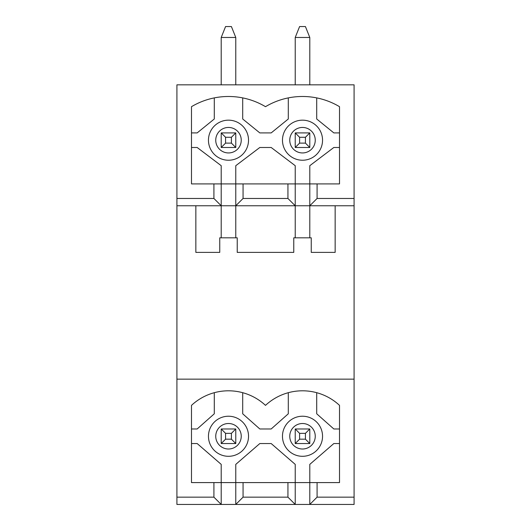 <?xml version="1.0" encoding="UTF-8"?>
<svg xmlns="http://www.w3.org/2000/svg" width="531" height="531" viewBox="0 0 531 531"><rect width="100%" height="100%" fill="white"/><g stroke="black" fill="none" stroke-linecap="round" stroke-linejoin="round"><path stroke-width="0.8" d="M176.916 205.762L195.853 205.762L195.853 252.384L219.748 252.384L219.748 237.815L237.231 237.815L237.231 252.384L293.769 252.384L293.769 237.815L311.252 237.815L311.252 252.384L335.147 252.384L335.147 205.762L354.084 205.762L354.084 84.827L176.916 84.827L176.916 504.45L221.208 504.45L213.92 497.162L176.916 497.162M317.08 482.593L339.515 482.593L339.515 405.372A54.288 54.288 0 0 0 265.5 405.372A54.288 54.288 0 0 0 191.485 405.372L191.485 482.593L317.08 482.593L317.08 497.162L309.792 504.45L354.084 504.45L354.084 205.762M317.08 183.905L339.515 183.905L339.515 106.685A72.243 72.243 0 0 0 265.5 106.685A72.243 72.243 0 0 0 191.485 106.685L191.485 183.905L317.08 183.905L317.08 198.475L309.792 205.762L335.147 205.762M317.08 198.475L354.084 198.475M195.853 205.762L309.792 205.762L309.792 237.815M317.08 497.162L354.084 497.162M354.084 379.147L176.916 379.147M213.92 482.593L213.92 497.162M191.485 443.544L197.167 443.544L221.208 464.379L221.208 504.45L235.777 504.45L235.777 464.379L259.818 443.544L271.182 443.544L295.223 464.379L295.223 504.45L287.935 497.162L243.065 497.162L235.777 504.45L309.792 504.45L309.792 464.379L333.833 443.544L339.515 443.544M235.777 205.762L235.777 165.692L259.818 147.485L271.182 147.485L295.223 165.692L295.223 205.762L287.935 198.475L243.065 198.475L235.777 205.762L235.777 237.815M287.935 183.905L287.935 198.475M243.065 183.905L243.065 198.475M176.916 198.475L213.92 198.475L213.92 183.905M287.935 482.593L287.935 497.162M243.065 482.593L243.065 497.162M191.485 147.485L197.167 147.485L221.208 165.692L221.208 205.762L213.92 198.475M208.457 436.263A20.032 20.032 0 0 1 238.512 418.913A20.032 20.032 0 0 1 238.512 453.613A20.032 20.032 0 0 1 208.457 436.263M228.489 120.165A20.032 20.032 0 0 1 245.84 150.213A20.032 20.032 0 0 1 211.139 150.213A20.032 20.032 0 0 1 228.489 120.165M282.472 436.263A20.032 20.032 0 0 1 312.527 418.913A20.032 20.032 0 0 1 312.527 453.613A20.032 20.032 0 0 1 282.472 436.263M302.511 120.165A20.032 20.032 0 0 1 319.861 150.213A20.032 20.032 0 0 1 285.16 150.213A20.032 20.032 0 0 1 302.511 120.165M339.515 147.485L333.833 147.485L309.792 165.692L309.792 205.762M339.515 132.909L333.833 132.909L316.715 118.997L316.715 97.896M288.3 97.896L288.3 118.997L271.182 132.909L259.818 132.909L242.7 118.997L242.7 97.896M339.515 428.975L333.833 428.975L316.715 413.795L316.715 392.694M288.3 392.694L288.3 413.795L271.182 428.975L259.818 428.975L242.7 413.795L242.7 392.694A54.288 54.288 0 0 0 214.285 392.694L214.285 413.795L197.167 428.975L191.485 428.975M214.285 97.896L214.285 118.997L197.167 132.909L191.485 132.909M225.575 439.177L231.403 439.177L231.403 433.349L225.575 433.349L225.575 439.177L221.208 443.544L221.208 428.975L235.777 428.975L235.777 443.544L221.208 443.544M221.208 205.762L221.208 237.815M221.208 428.975L225.575 433.349M235.777 428.975L231.403 433.349M231.403 439.177L235.777 443.544M299.597 439.177L305.425 439.177L305.425 433.349L299.597 433.349L299.597 439.177L295.223 443.544L295.223 428.975L309.792 428.975L309.792 443.544L295.223 443.544M295.223 205.762L295.223 237.815M295.223 428.975L299.597 433.349M309.792 428.975L305.425 433.349M305.425 439.177L309.792 443.544M225.575 143.111L231.403 143.111L231.403 137.283L225.575 137.283L225.575 143.111L221.208 147.485L221.208 132.909L235.777 132.909L235.777 147.485L221.208 147.485M235.777 37.475L221.208 37.475L225.575 26.55L231.403 26.55L235.777 37.475L235.777 84.827M221.208 37.475L221.208 84.827M221.208 132.909L225.575 137.283M235.777 132.909L231.403 137.283M231.403 143.111L235.777 147.485M299.597 143.111L305.425 143.111L305.425 137.283L299.597 137.283L299.597 143.111L295.223 147.485L295.223 132.909L309.792 132.909L309.792 147.485L295.223 147.485M309.792 37.475L295.223 37.475L299.597 26.55L305.425 26.55L309.792 37.475L309.792 84.827M295.223 37.475L295.223 84.827M295.223 132.909L299.597 137.283M309.792 132.909L305.425 137.283M305.425 143.111L309.792 147.485M302.511 127.447A12.751 12.751 0 0 1 313.549 146.569A12.751 12.751 0 0 1 291.466 146.569A12.751 12.751 0 0 1 302.511 127.447M215.745 436.263A12.751 12.751 0 0 1 234.868 425.218A12.751 12.751 0 0 1 234.868 447.301A12.751 12.751 0 0 1 215.745 436.263M228.489 127.447A12.751 12.751 0 0 1 239.534 146.569A12.751 12.751 0 0 1 217.451 146.569A12.751 12.751 0 0 1 228.489 127.447M289.76 436.263A12.751 12.751 0 0 1 308.883 425.218A12.751 12.751 0 0 1 308.883 447.301A12.751 12.751 0 0 1 289.76 436.263"/></g></svg>

